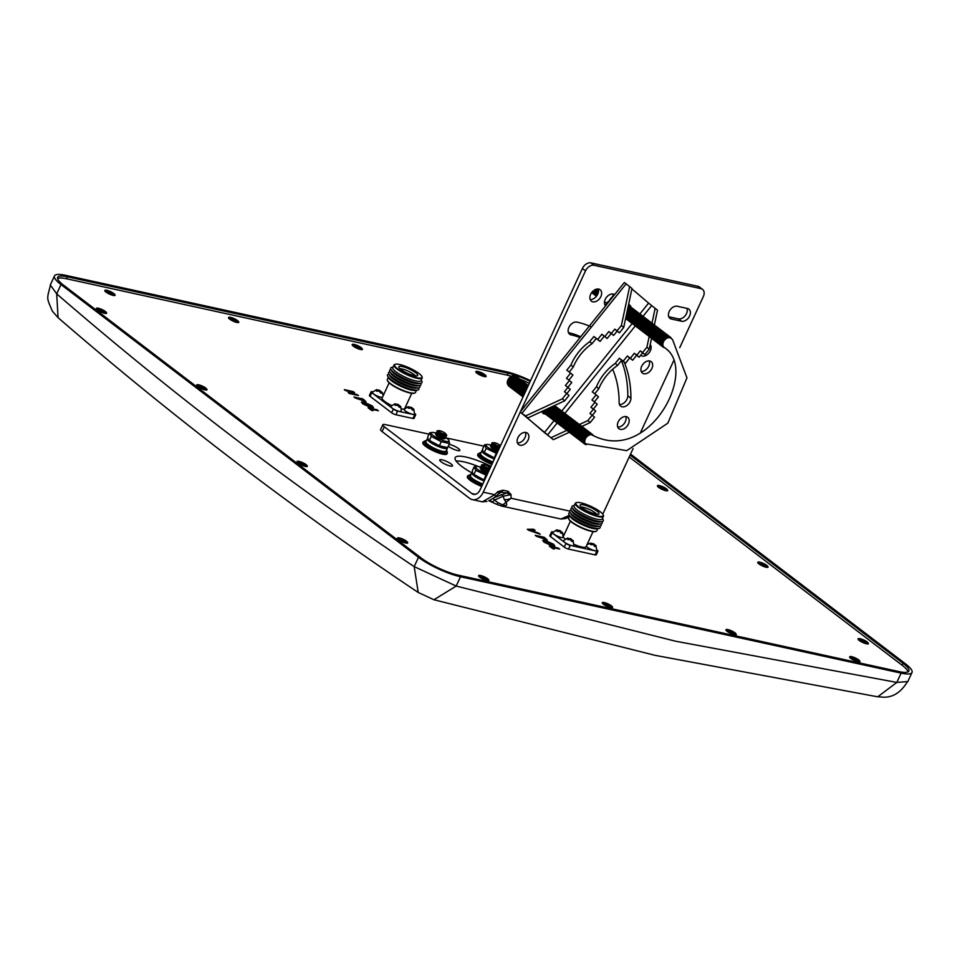 <?xml version="1.0" encoding="UTF-8"?>
<svg xmlns="http://www.w3.org/2000/svg" width="960" height="960" viewBox="0 0 960 960"><rect width="100%" height="100%" fill="white"/><g stroke="black" fill="none" stroke-linecap="round" stroke-linejoin="round"><path stroke-width="1.44" d="M460.5 576.756L456.204 586.056L433.956 599.748L418.212 592.464L414.192 566.628C291.024 484.392 171.852 393.468 56.7 293.868L50.484 285.204C46.644 299.94 46.512 297.192 52.368 311.136L58.068 317.664L56.7 293.868L60.996 284.568L418.488 557.328A32.724 7.26 24.8 0 0 460.5 576.756L901.104 673.128L896.808 682.428L675.624 641.22L456.204 586.056L414.192 566.628L418.488 557.328M433.956 599.748L654.996 655.32L877.74 696.816L896.808 682.428L907.512 681.576C894.852 702.648 879.588 695.988 877.812 696.828M418.212 592.464C294.108 509.604 174.084 418.032 58.128 317.724L58.068 317.664M530.532 380.7A32.724 7.26 24.8 0 0 505.98 371.652L65.376 275.28A32.724 7.26 24.8 0 0 54.48 275.916A32.724 7.26 24.8 0 0 60.996 284.568M630.564 454.08L905.484 663.84A32.724 7.26 -155.2 0 1 912 672.504A32.724 7.26 -155.2 0 1 901.104 673.128M630.096 455.076L903.012 663.3A29.232 6.48 -155.2 0 1 908.832 671.04A29.232 6.48 -155.2 0 1 899.1 671.604L458.496 575.232A29.232 6.48 -155.2 0 1 420.972 557.868L63.468 285.108A29.232 6.48 -155.2 0 1 57.648 277.38A29.232 6.48 -155.2 0 1 67.38 276.816L507.996 373.188A29.232 6.48 -155.2 0 1 530.208 381.408M399.996 368.736A9.276 2.052 -155.2 0 1 413.952 374.484A9.276 2.052 -155.2 0 1 415.452 375.876M400.932 369.516A10.368 2.292 -155.2 0 1 398.82 367.032A10.368 2.292 -155.2 0 1 405.06 367.356A10.368 2.292 -155.2 0 1 415.62 372.72A10.368 2.292 -155.2 0 1 417.516 375.672A10.368 2.292 -155.2 0 1 410.46 374.52A10.368 2.292 -155.2 0 1 400.932 369.516M418.956 373.452A15.072 3.348 -155.2 0 1 421.92 376.584A15.072 3.348 -155.2 0 1 413.688 376.836A15.072 3.348 -155.2 0 1 397.596 368.784A15.072 3.348 -155.2 0 1 395.268 364.272A15.072 3.348 -155.2 0 1 405.876 366.468A15.072 3.348 -155.2 0 1 418.956 373.452M421.92 376.584L422.136 377.136A15.516 3.444 -155.2 0 1 422.172 378.012A15.516 3.444 -155.2 0 1 412.14 376.872A15.516 3.444 -155.2 0 1 397.104 369.096A15.516 3.444 -155.2 0 1 394.02 365.004A15.516 3.444 -155.2 0 1 394.716 364.464L395.268 364.272M422.172 378.012L420.96 380.652A15.516 3.444 -155.2 0 1 410.916 379.524A15.516 3.444 -155.2 0 1 395.88 371.748A15.516 3.444 -155.2 0 1 392.796 367.644L394.02 365.004M421.176 380.172L421.74 381.132A17.232 3.816 -155.2 0 1 420.876 383.22A17.232 3.816 -155.2 0 1 394.128 372.624A17.232 3.816 -155.2 0 1 390.9 369.372A17.232 3.816 -155.2 0 1 391.92 367.356L393.012 367.164M420.876 383.22L418.956 383.616A15.6 3.456 -155.2 0 1 394.764 374.028A15.6 3.456 -155.2 0 1 391.836 371.076L390.9 369.372M420.6 383.28L420.732 383.52A17.232 3.816 -155.2 0 1 419.808 385.512A17.232 3.816 -155.2 0 1 393.072 374.916A17.232 3.816 -155.2 0 1 389.832 371.664A17.232 3.816 -155.2 0 1 390.756 369.672L391.032 369.612M419.808 385.512L417.9 385.908A15.6 3.456 -155.2 0 1 393.696 376.32A15.6 3.456 -155.2 0 1 390.768 373.368L389.832 371.664M419.544 385.572L419.676 385.812A17.232 3.816 -155.2 0 1 418.752 387.804A17.232 3.816 -155.2 0 1 392.016 377.208A17.232 3.816 -155.2 0 1 388.776 373.956A17.232 3.816 -155.2 0 1 389.7 371.964L389.976 371.904M418.752 387.804L416.844 388.2A15.6 3.456 -155.2 0 1 392.64 378.612A15.6 3.456 -155.2 0 1 389.712 375.66L388.776 373.956M418.476 387.864L418.608 388.104A17.232 3.816 -155.2 0 1 417.588 390.12A17.232 3.816 -155.2 0 1 390.948 379.5A17.232 3.816 -155.2 0 1 387.768 376.332A17.232 3.816 -155.2 0 1 388.644 374.256L388.908 374.196M417.588 390.12L415.62 390.468A15.516 3.444 -155.2 0 1 391.644 380.916A15.516 3.444 -155.2 0 1 388.776 378.072L387.768 376.332M416.496 390.312L415.5 392.472A15.516 3.444 -155.2 0 1 414.792 393.012A15.516 3.444 -155.2 0 1 403.884 390.756A15.516 3.444 -155.2 0 1 390.42 383.568A15.516 3.444 -155.2 0 1 387.372 380.34A15.516 3.444 -155.2 0 1 387.336 379.464L388.332 377.304M414.492 393.096A15.072 3.348 -155.2 0 1 414.24 393.204A15.072 3.348 -155.2 0 1 403.632 391.008A15.072 3.348 -155.2 0 1 390.552 384.024A15.072 3.348 -155.2 0 1 387.588 380.892A15.072 3.348 -155.2 0 1 387.504 380.628M389.124 382.836L382.104 398.028A12.468 2.76 24.8 0 0 384.588 401.316A12.468 2.76 24.8 0 0 391.5 405.408M401.7 408.924A12.468 2.76 24.8 0 0 404.412 408.816M581.292 507.06A9.276 2.052 -155.2 0 1 595.236 512.808A9.276 2.052 -155.2 0 1 596.736 514.2M582.216 507.828A10.368 2.292 -155.2 0 1 580.104 505.356A10.368 2.292 -155.2 0 1 586.344 505.668A10.368 2.292 -155.2 0 1 596.904 511.044A10.368 2.292 -155.2 0 1 598.8 513.996A10.368 2.292 -155.2 0 1 591.744 512.832A10.368 2.292 -155.2 0 1 582.216 507.828M600.24 511.776A15.072 3.348 -155.2 0 1 603.204 514.908A15.072 3.348 -155.2 0 1 594.972 515.16A15.072 3.348 -155.2 0 1 578.88 507.096A15.072 3.348 -155.2 0 1 576.552 502.596A15.072 3.348 -155.2 0 1 587.172 504.792A15.072 3.348 -155.2 0 1 600.24 511.776M603.204 514.908L603.42 515.448A15.516 3.444 -155.2 0 1 603.468 516.336A15.516 3.444 -155.2 0 1 593.424 515.196A15.516 3.444 -155.2 0 1 578.388 507.42A15.516 3.444 -155.2 0 1 575.304 503.316A15.516 3.444 -155.2 0 1 576 502.776L576.552 502.596M603.468 516.336L602.244 518.976A15.516 3.444 -155.2 0 1 592.212 517.836A15.516 3.444 -155.2 0 1 577.164 510.06A15.516 3.444 -155.2 0 1 574.08 505.968L575.304 503.316M602.472 518.496L603.024 519.456A17.232 3.816 -155.2 0 1 602.16 521.532A17.232 3.816 -155.2 0 1 575.424 510.948A17.232 3.816 -155.2 0 1 572.184 507.684A17.232 3.816 -155.2 0 1 573.204 505.68L574.308 505.476M602.16 521.532L600.252 521.928A15.6 3.456 -155.2 0 1 576.048 512.34A15.6 3.456 -155.2 0 1 573.12 509.4L572.184 507.684M601.884 521.592L602.016 521.844A17.232 3.816 -155.2 0 1 601.104 523.836A17.232 3.816 -155.2 0 1 574.356 513.24A17.232 3.816 -155.2 0 1 571.128 509.976A17.232 3.816 -155.2 0 1 572.052 507.984L572.316 507.936M601.104 523.836L599.184 524.22A15.6 3.456 -155.2 0 1 574.992 514.644A15.6 3.456 -155.2 0 1 572.064 511.692L571.128 509.976M600.828 523.884L600.96 524.136A17.232 3.816 -155.2 0 1 600.036 526.128A17.232 3.816 -155.2 0 1 573.3 515.532A17.232 3.816 -155.2 0 1 570.06 512.28A17.232 3.816 -155.2 0 1 570.984 510.276L571.26 510.228M600.036 526.128L598.128 526.524A15.6 3.456 -155.2 0 1 573.924 516.936A15.6 3.456 -155.2 0 1 571.008 513.984L570.06 512.28M599.772 526.176L599.904 526.428A17.232 3.816 -155.2 0 1 598.884 528.432A17.232 3.816 -155.2 0 1 572.244 517.824A17.232 3.816 -155.2 0 1 569.052 514.656A17.232 3.816 -155.2 0 1 569.928 512.58L570.204 512.52M598.884 528.432L596.904 528.792A15.516 3.444 -155.2 0 1 572.928 519.24A15.516 3.444 -155.2 0 1 570.06 516.384L569.052 514.656M597.78 528.636L596.784 530.796A15.516 3.444 -155.2 0 1 596.088 531.336A15.516 3.444 -155.2 0 1 585.168 529.068A15.516 3.444 -155.2 0 1 571.704 521.88A15.516 3.444 -155.2 0 1 568.656 518.664A15.516 3.444 -155.2 0 1 568.62 517.788L569.616 515.616M595.776 531.42A15.072 3.348 -155.2 0 1 595.524 531.528A15.072 3.348 -155.2 0 1 584.916 529.32A15.072 3.348 -155.2 0 1 571.836 522.336A15.072 3.348 -155.2 0 1 568.872 519.204A15.072 3.348 -155.2 0 1 568.8 518.952M574.272 544.404A12.468 2.76 24.8 0 0 586.032 546.804L593.052 531.612M487.236 474.396A9.828 2.184 -155.2 0 1 477.672 469.452A9.828 2.184 -155.2 0 1 476.472 466.44A9.828 2.184 -155.2 0 1 481.212 467.28M486.72 475.512L475.824 470.328L474.144 466.8L476.472 466.44M488.016 472.716L487.86 472.728A3.96 0.876 -155.2 0 1 481.872 470.268A3.96 0.876 -155.2 0 1 481.212 469.656L480.336 468.48A5.352 1.188 -155.2 0 1 480.708 467.664L481.464 467.616M480.888 469.236A4.128 0.912 24.8 0 0 481.704 470.34A4.128 0.912 24.8 0 0 487.932 472.896M488.112 472.5A5.352 1.188 -155.2 0 1 481.224 469.32A5.352 1.188 -155.2 0 1 480.336 468.48M488.7 471.252L488.544 471.252A3.96 0.876 -155.2 0 1 482.544 468.804A3.96 0.876 -155.2 0 1 481.884 468.18L481.02 467.016A5.352 1.188 -155.2 0 1 481.392 466.2L482.148 466.152M488.796 471.036A5.352 1.188 -155.2 0 1 481.908 467.856A5.352 1.188 -155.2 0 1 481.02 467.016M489.372 469.776L489.228 469.788A3.96 0.876 -155.2 0 1 483.228 467.328A3.96 0.876 -155.2 0 1 482.568 466.704L481.692 465.54A5.352 1.188 -155.2 0 1 482.076 464.724L483.528 464.628A3.96 0.876 -155.2 0 1 489.528 467.088A3.96 0.876 -155.2 0 1 490.188 467.712A3.96 0.876 -155.2 0 1 490.272 467.844L490.188 467.712M489.48 469.56A5.352 1.188 -155.2 0 1 482.58 466.38A5.352 1.188 -155.2 0 1 481.692 465.54M490.056 468.288A3.96 0.876 -155.2 0 1 483.912 465.864A3.96 0.876 -155.2 0 1 483.528 464.628M484.296 480.768A9.828 2.184 -155.2 0 1 474.72 475.824A9.828 2.184 -155.2 0 1 472.944 474.084A9.828 2.184 -155.2 0 1 472.848 473.916M474.144 466.8L472.272 470.844L472.764 473.784L484.548 480.228M498.156 450.768A3.96 0.876 -155.2 0 1 497.304 450.66A3.96 0.876 -155.2 0 1 491.556 447.684L490.68 446.52A5.352 1.188 -155.2 0 1 491.064 445.704L491.82 445.656M491.244 447.264A4.128 0.912 24.8 0 0 493.164 449.1A4.128 0.912 24.8 0 0 497.352 450.816A4.128 0.912 24.8 0 0 498.084 450.924M498.288 450.492A5.352 1.188 -155.2 0 1 490.68 446.52M498.84 449.292A3.96 0.876 -155.2 0 1 497.988 449.184A3.96 0.876 -155.2 0 1 492.24 446.22L491.364 445.044A5.352 1.188 -155.2 0 1 491.736 444.228L492.504 444.18M498.96 449.028A5.352 1.188 -155.2 0 1 491.364 445.044M499.524 447.816A3.96 0.876 -155.2 0 1 498.66 447.72A3.96 0.876 -155.2 0 1 492.912 444.744L492.048 443.58A5.352 1.188 -155.2 0 1 492.42 442.764L493.872 442.668A3.96 0.876 -155.2 0 1 494.784 442.764A3.96 0.876 -155.2 0 1 500.496 445.704M499.644 447.552A5.352 1.188 -155.2 0 1 492.048 443.58M500.196 446.352A3.96 0.876 -155.2 0 1 499.344 446.244A3.96 0.876 -155.2 0 1 494.76 444.252A3.96 0.876 -155.2 0 1 493.872 442.668M497.424 452.364A9.828 2.184 -155.2 0 1 488.172 447.6A9.828 2.184 -155.2 0 1 486.828 444.468A9.828 2.184 -155.2 0 1 489.336 444.696A9.828 2.184 -155.2 0 1 491.568 445.32M496.86 453.588L486.168 448.368L484.5 444.828L486.828 444.468M494.472 458.748A9.828 2.184 -155.2 0 1 483.288 452.112A9.828 2.184 -155.2 0 1 483.204 451.956M484.5 444.828L482.628 448.884L483.108 451.824L494.748 458.148M445.14 437.22A9.828 2.184 -155.2 0 1 447.084 438.528A9.828 2.184 -155.2 0 1 448.86 440.28A9.828 2.184 -155.2 0 1 444.036 440.868A9.828 2.184 -155.2 0 1 433.152 435.492A9.828 2.184 -155.2 0 1 431.964 432.468A9.828 2.184 -155.2 0 1 436.692 433.32M448.86 440.28L449.532 443.508L441.252 441.708L431.304 436.368L429.624 432.828L431.964 432.468M444.72 437.244L445.176 437.856A5.352 1.188 -155.2 0 1 444.804 438.672L443.352 438.756A3.96 0.876 -155.2 0 1 437.352 436.308A3.96 0.876 -155.2 0 1 436.692 435.684L435.816 434.52A5.352 1.188 -155.2 0 1 436.188 433.704L436.956 433.656M436.38 435.264A4.128 0.912 24.8 0 0 437.196 436.368A4.128 0.912 24.8 0 0 441.216 438.444A4.128 0.912 24.8 0 0 443.868 438.732M444.804 438.672A5.352 1.188 -155.2 0 1 436.704 435.36A5.352 1.188 -155.2 0 1 435.816 434.52M445.404 435.78L445.86 436.38A5.352 1.188 -155.2 0 1 445.476 437.196L444.024 437.292A3.96 0.876 -155.2 0 1 438.024 434.832A3.96 0.876 -155.2 0 1 437.364 434.22L436.5 433.044A5.352 1.188 -155.2 0 1 436.872 432.228L437.628 432.18M445.476 437.196A5.352 1.188 -155.2 0 1 437.388 433.884A5.352 1.188 -155.2 0 1 436.5 433.044M445.668 433.74L446.544 434.916A5.352 1.188 -155.2 0 1 446.16 435.732L444.708 435.816A3.96 0.876 -155.2 0 1 438.708 433.368A3.96 0.876 -155.2 0 1 438.048 432.744L437.172 431.58A5.352 1.188 -155.2 0 1 437.556 430.764L439.008 430.668A3.96 0.876 -155.2 0 1 445.008 433.116A3.96 0.876 -155.2 0 1 445.668 433.74A3.96 0.876 -155.2 0 1 443.88 434.088A3.96 0.876 -155.2 0 1 439.392 431.892A3.96 0.876 -155.2 0 1 439.008 430.668M446.16 435.732A5.352 1.188 -155.2 0 1 438.072 432.408A5.352 1.188 -155.2 0 1 437.172 431.58M429.624 432.828L427.752 436.884L428.244 439.824L439.38 445.752L447.66 447.564L445.332 447.924A9.828 2.184 -155.2 0 1 430.212 441.864A9.828 2.184 -155.2 0 1 428.424 440.112A9.828 2.184 -155.2 0 1 428.328 439.944M427.824 438.372A11.124 2.46 24.8 0 0 427.284 438.768A11.124 2.46 24.8 0 0 429.492 441.708A11.124 2.46 24.8 0 0 440.28 447.276A11.124 2.46 24.8 0 0 447.468 448.092A11.124 2.46 24.8 0 0 447.492 447.6M427.284 438.768L425.916 441.708A11.124 2.46 24.8 0 0 428.136 444.648A11.124 2.46 24.8 0 0 438.912 450.228A11.124 2.46 24.8 0 0 446.112 451.044L447.468 448.092M425.472 446.232A13.308 2.952 24.8 0 0 438.372 452.904A13.308 2.952 24.8 0 0 446.988 453.876L447.432 452.892A13.308 2.952 -155.2 0 1 438.828 451.92A13.308 2.952 -155.2 0 1 425.928 445.248A13.308 2.952 -155.2 0 1 423.276 441.732L422.82 442.716A13.308 2.952 24.8 0 0 425.472 446.232M472.344 472.332A11.124 2.46 24.8 0 0 471.804 472.728A11.124 2.46 24.8 0 0 474.012 475.68A11.124 2.46 24.8 0 0 484.176 481.02M471.804 472.728L470.436 475.68A11.124 2.46 24.8 0 0 472.656 478.62A11.124 2.46 24.8 0 0 482.82 483.972M482.136 485.436A13.308 2.952 -155.2 0 1 470.448 479.22A13.308 2.952 -155.2 0 1 467.796 475.692L467.34 476.676A13.308 2.952 24.8 0 0 469.992 480.192A13.308 2.952 24.8 0 0 481.68 486.42M482.688 450.276A11.124 2.46 24.8 0 0 481.944 450.72A11.124 2.46 24.8 0 0 484.152 453.66A11.124 2.46 24.8 0 0 494.34 459.024M481.944 450.72L480.588 453.66A11.124 2.46 24.8 0 0 482.796 456.612A11.124 2.46 24.8 0 0 492.984 461.964M492.312 463.404A13.308 2.952 -155.2 0 1 480.792 457.248A13.308 2.952 -155.2 0 1 478.14 453.732L477.696 454.716A13.308 2.952 24.8 0 0 480.336 458.232A13.308 2.952 24.8 0 0 491.868 464.388M229.38 317.328A5.676 1.26 24.8 0 0 228.588 317.448A5.676 1.26 24.8 0 0 229.608 319.08A5.676 1.26 24.8 0 0 235.44 322.044A5.676 1.26 24.8 0 0 238.812 322.176A5.676 1.26 24.8 0 0 238.392 321.492M105.696 290.28A5.676 1.26 24.8 0 0 104.904 290.4A5.676 1.26 24.8 0 0 105.924 292.032A5.676 1.26 24.8 0 0 111.756 294.996A5.676 1.26 24.8 0 0 115.128 295.128A5.676 1.26 24.8 0 0 114.72 294.444M97.236 308.22A5.676 1.26 24.8 0 0 96.456 308.352A5.676 1.26 24.8 0 0 97.464 309.984A5.676 1.26 24.8 0 0 103.296 312.936A5.676 1.26 24.8 0 0 106.68 313.068A5.676 1.26 24.8 0 0 106.26 312.396M197.592 384.792A5.676 1.26 24.8 0 0 196.8 384.912A5.676 1.26 24.8 0 0 197.82 386.544A5.676 1.26 24.8 0 0 203.652 389.508A5.676 1.26 24.8 0 0 207.024 389.64A5.676 1.26 24.8 0 0 206.604 388.956M297.936 461.352A5.676 1.26 24.8 0 0 297.144 461.484A5.676 1.26 24.8 0 0 298.164 463.116A5.676 1.26 24.8 0 0 303.996 466.068A5.676 1.26 24.8 0 0 307.368 466.2A5.676 1.26 24.8 0 0 306.96 465.516M398.28 537.912A5.676 1.26 24.8 0 0 397.5 538.044A5.676 1.26 24.8 0 0 398.52 539.676A5.676 1.26 24.8 0 0 404.34 542.628A5.676 1.26 24.8 0 0 407.724 542.772A5.676 1.26 24.8 0 0 407.304 542.088M479.496 575.484A5.676 1.26 24.8 0 0 478.704 575.604A5.676 1.26 24.8 0 0 479.724 577.236A5.676 1.26 24.8 0 0 485.556 580.2A5.676 1.26 24.8 0 0 488.928 580.332A5.676 1.26 24.8 0 0 488.52 579.648M603.18 602.532A5.676 1.26 24.8 0 0 602.388 602.652A5.676 1.26 24.8 0 0 603.408 604.284A5.676 1.26 24.8 0 0 609.24 607.248A5.676 1.26 24.8 0 0 612.612 607.38A5.676 1.26 24.8 0 0 612.192 606.696M726.852 629.58A5.676 1.26 24.8 0 0 726.072 629.712A5.676 1.26 24.8 0 0 727.08 631.344A5.676 1.26 24.8 0 0 732.912 634.296A5.676 1.26 24.8 0 0 736.296 634.428A5.676 1.26 24.8 0 0 735.876 633.744M850.536 656.628A5.676 1.26 24.8 0 0 849.744 656.76A5.676 1.26 24.8 0 0 850.764 658.392A5.676 1.26 24.8 0 0 856.596 661.344A5.676 1.26 24.8 0 0 859.968 661.488A5.676 1.26 24.8 0 0 859.56 660.804M858.996 638.688A5.676 1.26 24.8 0 0 858.204 638.808A5.676 1.26 24.8 0 0 859.224 640.44A5.676 1.26 24.8 0 0 865.056 643.404A5.676 1.26 24.8 0 0 868.428 643.536A5.676 1.26 24.8 0 0 868.02 642.852M758.64 562.116A5.676 1.26 24.8 0 0 757.86 562.248A5.676 1.26 24.8 0 0 758.868 563.88A5.676 1.26 24.8 0 0 764.7 566.832A5.676 1.26 24.8 0 0 768.084 566.964A5.676 1.26 24.8 0 0 767.664 566.292M658.296 485.556A5.676 1.26 24.8 0 0 657.504 485.676A5.676 1.26 24.8 0 0 658.524 487.308A5.676 1.26 24.8 0 0 664.356 490.272A5.676 1.26 24.8 0 0 667.728 490.404A5.676 1.26 24.8 0 0 667.32 489.72M476.736 371.424A5.676 1.26 24.8 0 0 475.944 371.556A5.676 1.26 24.8 0 0 476.964 373.188A5.676 1.26 24.8 0 0 482.796 376.152A5.676 1.26 24.8 0 0 486.168 376.284A5.676 1.26 24.8 0 0 485.76 375.6M353.052 344.376A5.676 1.26 24.8 0 0 352.272 344.508A5.676 1.26 24.8 0 0 353.28 346.14A5.676 1.26 24.8 0 0 359.112 349.092A5.676 1.26 24.8 0 0 362.496 349.224A5.676 1.26 24.8 0 0 362.076 348.552M408.78 408.336L407.7 407.496L409.776 407.112L408.06 406.716L404.112 409.368A5.76 1.272 24.8 0 0 405.264 410.892A5.76 1.272 24.8 0 0 410.844 413.784A5.76 1.272 24.8 0 0 414.576 414.204L413.784 409.116L412.62 408.432L413.676 410.268L412.332 409.968L411.048 408.084L408.78 408.336M391.98 407.988A5.76 1.272 24.8 0 0 397.56 410.868A5.76 1.272 24.8 0 0 401.292 411.3L400.752 406.572L399.336 405.528L400.38 407.352L399.036 407.064L397.764 405.18L395.496 405.42L394.416 404.592L396.492 404.208L394.776 403.812L390.828 406.464A5.76 1.272 24.8 0 0 391.98 407.988M380.124 392.136L380.784 391.368L381.828 393.204L380.484 392.904L379.212 391.02L376.944 391.272L375.852 390.432L377.94 390.06L376.668 389.616L372.276 392.304A5.76 1.272 24.8 0 0 373.428 393.828A5.76 1.272 24.8 0 0 382.416 397.356M380.784 391.368L382.416 392.676L383.124 395.832M553.812 534.072A5.76 1.272 24.8 0 0 559.392 536.952A5.76 1.272 24.8 0 0 563.124 537.372L562.584 532.656L561.168 531.612L562.212 533.436L560.868 533.148L559.596 531.264L557.328 531.504L556.236 530.676L558.324 530.292L556.608 529.896L552.66 532.548A5.76 1.272 24.8 0 0 553.812 534.072M568.116 539.736L567.024 538.896L569.1 538.512L567.384 538.116L563.436 540.768A5.76 1.272 24.8 0 0 564.588 542.292A5.76 1.272 24.8 0 0 570.168 545.184A5.76 1.272 24.8 0 0 573.9 545.604L573.108 540.516L571.944 539.832L573 541.668L571.656 541.368L570.372 539.484L568.116 539.736M586.344 546.144A5.76 1.272 24.8 0 0 587.448 547.296A5.76 1.272 24.8 0 0 593.04 550.176A5.76 1.272 24.8 0 0 596.772 550.608L595.98 545.52L594.804 544.836L595.86 546.66L594.516 546.372L593.244 544.488L590.976 544.728L589.884 543.9L591.972 543.516L590.7 543.072L587.016 544.668M544.056 542.172L542.712 540.432L544.968 540.3L553.5 544.236L554.784 545.952L552.516 546.072L544.056 542.172M528.6 530.256L527.34 529.296L533.688 529.248L535.092 530.316L530.58 530.34L540.24 534.24L528.6 530.256M362.772 403.86L361.428 402.108L363.684 401.976L372.216 405.912L373.5 407.64L371.244 407.76L362.772 403.86M345.612 390.636L344.304 389.64L353.304 391.608L354.612 392.604L351.156 391.848L353.676 393.78L358.452 395.532L349.452 393.564L348.144 392.568L352.068 393.42L349.536 391.5L345.612 390.636M552.948 532.02L552.612 531.948A3.324 0.732 24.8 0 0 551.508 532.008L549.804 535.692A3.324 0.732 24.8 0 0 550.464 536.568L564.264 547.092A3.324 0.732 24.8 0 0 568.536 549.072L595.116 554.88A3.324 0.732 24.8 0 0 596.22 554.82L597.924 551.136A3.324 0.732 24.8 0 0 597.264 550.26L596.988 550.044M511.38 376.212A29.064 6.444 24.8 0 0 507.216 375.144L66.612 278.772A29.064 6.444 24.8 0 0 57.588 278.616M907.92 671.892A29.064 6.444 24.8 0 0 902.016 665.16L629.208 457.008M529.32 383.328A29.064 6.444 24.8 0 0 520.044 379.224A6.156 4.248 127.3 0 0 512.916 381.216A6.156 4.248 127.3 0 0 512.292 388.764A6.156 4.248 127.3 0 0 512.88 389.16M372.564 391.776L372.228 391.704A3.324 0.732 24.8 0 0 371.124 391.776L369.42 395.448A3.324 0.732 24.8 0 0 370.08 396.324L391.656 412.788A3.324 0.732 24.8 0 0 395.928 414.756L412.92 418.476A3.324 0.732 24.8 0 0 414.036 418.416L415.728 414.732A3.324 0.732 24.8 0 0 415.068 413.856L414.792 413.64M355.26 397.992L353.94 396.996L362.94 398.964L365.964 401.664L355.26 397.992M371.448 410.352L368.076 407.784L378.384 410.748L371.004 409.128L373.068 410.7L371.448 410.352M536.532 536.304L535.224 535.308L544.224 537.276L547.236 539.976L536.532 536.304M552.732 548.664L549.36 546.096L559.668 549.06L552.288 547.452L554.34 549.024L552.732 548.664M593.244 544.488L592.968 543.564L594.132 544.104L591.6 543.408M593.532 543.864L595.14 545.052M570.384 539.496L570.108 538.56L571.272 539.1L568.728 538.416M570.672 538.86L572.28 540.048M559.596 531.264L559.32 530.34L560.484 530.88L557.952 530.184M559.896 530.64L561.492 531.828M379.212 391.032L378.936 390.108L380.1 390.648L377.568 389.952M379.512 390.396L381.108 391.584M397.764 405.18L397.488 404.256L398.652 404.796L396.12 404.1M398.064 404.556L399.66 405.744M411.06 408.096L410.772 407.16L411.936 407.7L409.404 407.016M411.348 407.46L412.944 408.648M371.124 391.776A3.324 0.732 24.8 0 0 371.784 392.652L393.348 409.104A3.324 0.732 24.8 0 0 397.62 411.084L414.624 414.804A3.324 0.732 24.8 0 0 415.728 414.732M406.284 407.148L405.6 406.632M383.856 394.248L383.028 394.068M563.352 536.784A12.468 2.76 24.8 0 0 564.984 538.92M551.508 532.008A3.324 0.732 24.8 0 0 552.168 532.884L565.956 543.408A3.324 0.732 24.8 0 0 570.228 545.388L596.808 551.196A3.324 0.732 24.8 0 0 597.924 551.136M588.48 543.552L587.784 543.024M564.252 534.492L563.412 534.3M204.144 388.788L205.176 388.776L203.34 387.696L204.444 387.684L202.704 386.652L198.732 385.584L204.144 388.788M304.488 465.36L305.532 465.348L303.696 464.256L304.788 464.244L299.076 462.144L304.488 465.36M404.844 541.92L405.876 541.908L404.04 540.816L405.144 540.804L399.432 538.704L404.844 541.92M486.048 579.48L487.092 579.468L485.256 578.376L486.348 578.364L480.636 576.276L486.048 579.48M609.732 606.54L610.764 606.528L608.928 605.436L610.032 605.424L604.32 603.324L609.732 606.54M733.404 633.588L734.448 633.576L731.976 631.44L728.004 630.372L733.404 633.588M857.088 660.636L858.132 660.624L856.296 659.532L857.388 659.52L851.676 657.42L857.088 660.636M865.548 642.684L866.58 642.684L864.744 641.592L865.848 641.58L864.108 640.548L860.136 639.48L865.548 642.684M765.192 566.124L766.236 566.112L763.764 563.976L759.792 562.908L765.192 566.124M664.848 489.564L665.88 489.552L664.044 488.46L665.148 488.448L659.436 486.348L664.848 489.564M484.332 375.42L481.848 373.284L477.876 372.216L480.36 374.352L484.332 375.42M359.604 348.384L360.648 348.372L358.176 346.236L354.204 345.168L359.604 348.384M235.932 321.336L236.964 321.324L235.128 320.232L236.232 320.22L230.52 318.12L235.932 321.336M112.248 294.276L113.292 294.264L110.808 292.14L106.836 291.072L112.248 294.276M103.788 312.228L104.832 312.216L102.36 310.08L98.388 309.012L103.788 312.228M479.616 373.92L479.712 373.308M480.384 374.352L480.756 373.296M481.476 374.352L481.848 373.284M661.176 488.04L661.272 487.44M661.944 488.484L662.316 487.428M663.036 488.484L663.408 487.416M761.52 564.6L761.628 564M762.288 565.044L762.66 563.988M763.38 565.044L763.764 563.976M861.876 641.172L861.972 640.572M862.632 641.604L863.016 640.56M863.736 641.616L864.108 640.548M853.416 659.124L853.512 658.512M854.184 659.556L854.556 658.5M855.276 659.556L855.648 658.488M729.732 632.064L729.84 631.464M730.5 632.508L730.872 631.452M731.592 632.508L731.976 631.44M606.06 605.016L606.156 604.416M606.816 605.46L607.2 604.404M607.908 605.46L608.292 604.392M401.16 540.408L401.268 539.796M401.928 540.84L402.3 539.784M403.02 540.84L403.404 539.772M482.376 577.968L482.472 577.356M483.144 578.4L483.516 577.344M484.236 578.4L484.608 577.344M300.816 463.836L300.912 463.236M301.584 464.28L301.956 463.224M302.676 464.28L303.048 463.212M200.46 387.276L200.568 386.676M201.228 387.708L201.612 386.664M202.32 387.72L202.704 386.652M100.116 310.704L100.224 310.104M100.884 311.148L101.256 310.092M101.976 311.148L102.36 310.08M108.576 292.764L108.672 292.152M109.344 293.196L109.716 292.152M110.436 293.196L110.808 292.14M232.26 319.812L232.356 319.212M233.016 320.256L233.4 319.2M234.108 320.256L234.492 319.188M355.932 346.86L356.04 346.26M356.7 347.304L357.072 346.248M357.792 347.304L358.176 346.236M441.252 441.708L439.38 445.752M449.532 443.508L447.66 447.564M431.304 436.368L429.432 440.412M496.128 453.708L494.256 457.752M486.168 448.368L484.296 452.412M485.772 475.668L483.9 479.724M475.824 470.328L473.952 474.384M409.62 408.108L409.776 407.112M411.96 409.2L412.62 408.432M398.676 406.296L399.336 405.528M396.336 405.204L396.492 404.208M377.784 391.044L377.94 390.06M560.508 532.368L561.168 531.612M558.168 531.288L558.324 530.292M571.284 540.6L571.944 539.832M568.944 539.508L569.1 538.512M594.156 545.604L594.804 544.836M591.816 544.512L591.972 543.516M344.496 389.796L353.304 391.608M353.256 391.704L354.372 392.556M353.676 393.78L351.156 391.848M353.628 393.876L357.144 394.536M357.096 394.632L358.2 395.484M348.336 392.724L352.068 393.42M354.144 397.152L362.94 398.964M362.892 399.06L365.928 401.712M360.792 399.204L363.804 400.596M361.404 402.168L363.684 401.976M363.648 402.084L372.216 405.912M372.18 406.02L373.476 407.688M363.48 403.068L364.332 404.304L369.912 406.86L371.424 406.728M369.948 406.764L371.448 406.68L370.584 405.552L364.98 402.972L363.468 403.14L369.912 406.86M368.28 407.928L377.076 409.752M377.028 409.848L378.144 410.7M372.816 410.652L371.004 409.128M527.46 529.392L533.688 529.248M533.652 529.344L534.924 530.316M538.848 533.184L530.58 530.34M538.8 533.28L539.928 534.132M535.428 535.464L544.224 537.276M544.176 537.372L547.212 540.024M542.076 537.516L545.076 538.908M542.688 540.48L544.968 540.3M544.92 540.396L553.5 544.236M553.452 544.332L554.76 546M544.764 541.38L545.616 542.616L551.184 545.172L552.696 545.04M551.232 545.076L552.732 545.004L551.868 543.864L546.264 541.284L544.752 541.452L551.184 545.172M549.552 546.24L558.36 548.064M558.312 548.16L559.428 549.012M554.1 548.964L552.288 547.452M442.08 459.828A7.032 1.56 24.8 0 0 439.74 459.972A7.032 1.56 24.8 0 0 443.076 463.092A7.032 1.56 24.8 0 0 450.18 466.008A7.032 1.56 24.8 0 0 452.52 465.876A7.032 1.56 24.8 0 0 449.184 462.744A7.032 1.56 24.8 0 0 442.08 459.828M490.98 466.308A32.64 7.236 24.8 0 0 466.02 457.056A32.64 7.236 24.8 0 0 455.148 457.68A32.64 7.236 24.8 0 0 471.756 472.836M456.096 461.04A32.64 7.236 -155.2 0 1 463.788 461.856A32.64 7.236 -155.2 0 1 478.548 466.572M448.272 446.232A7.032 1.56 24.8 0 0 457.464 450.528A7.032 1.56 24.8 0 0 459.804 450.396A7.032 1.56 24.8 0 0 456.48 447.264A7.032 1.56 24.8 0 0 449.376 444.36A7.032 1.56 24.8 0 0 449.16 444.312M649.728 360.984A7.2 4.98 127.3 0 0 642.204 365.268A7.2 4.98 127.3 0 0 642.42 373.092A7.2 4.98 127.3 0 0 643.836 373.74A7.2 4.98 127.3 0 0 651.372 369.456A7.2 4.98 127.3 0 0 651.156 361.644A7.2 4.98 127.3 0 0 649.728 360.984M640.692 355.26A7.2 4.98 127.3 0 0 640.86 355.404A7.2 4.98 127.3 0 0 642.288 356.052A7.2 4.98 127.3 0 0 649.488 352.284A7.2 4.98 127.3 0 0 650.22 344.544M614.58 294.66A7.2 4.98 127.3 0 0 613.284 294.096A7.2 4.98 127.3 0 0 605.952 298.068A7.2 4.98 127.3 0 0 605.568 305.856M598.716 289.068A7.2 4.98 127.3 0 0 591.18 293.352A7.2 4.98 127.3 0 0 591.396 301.176A7.2 4.98 127.3 0 0 592.824 301.824A7.2 4.98 127.3 0 0 600.348 297.54A7.2 4.98 127.3 0 0 600.132 289.716A7.2 4.98 127.3 0 0 598.716 289.068M626.256 416.616A7.2 4.98 127.3 0 0 618.72 420.9A7.2 4.98 127.3 0 0 618.936 428.724A7.2 4.98 127.3 0 0 620.364 429.372A7.2 4.98 127.3 0 0 627.888 425.088A7.2 4.98 127.3 0 0 627.672 417.264A7.2 4.98 127.3 0 0 626.256 416.616M525.96 432.48A7.2 4.98 127.3 0 0 518.424 436.764A7.2 4.98 127.3 0 0 518.64 444.588A7.2 4.98 127.3 0 0 520.068 445.236A7.2 4.98 127.3 0 0 527.604 440.952A7.2 4.98 127.3 0 0 527.388 433.14A7.2 4.98 127.3 0 0 525.96 432.48M472.32 499.632L482.436 501.84L494.724 494.688L483.252 492.18A13.848 9.54 102.3 0 1 472.32 499.632A13.848 9.54 102.3 0 1 469.62 498.36L382.092 431.58A7.644 1.692 -155.2 0 1 380.568 429.564L382.788 424.752A7.644 1.692 24.8 0 0 384.312 426.78L471.84 493.56A8.424 5.796 -77.7 0 0 473.484 494.328A8.424 5.796 -77.7 0 0 480.12 489.792L582.396 268.476A7.644 5.28 -52.7 0 1 590.94 262.884L594.06 265.272A7.644 5.28 127.3 0 0 585.516 270.852L520.488 411.588M492.984 498.552A3.324 2.148 -114.4 0 1 494.604 500.076L497.724 502.524C506.808 507.276 508.992 506.28 504.264 499.548A7.2 4.416 -10.6 0 0 511.032 498.252L501.468 506.004L560.976 519.024L569.424 515.28M591.42 326.988A131.892 91.092 127.3 0 0 576.96 322.116A7.2 4.98 127.3 0 0 569.424 326.4A7.2 4.98 127.3 0 0 569.64 334.224A7.2 4.98 127.3 0 0 571.068 334.872A117.48 81.132 -52.7 0 1 580.056 337.56M612.648 369.288A117.48 81.132 -52.7 0 1 619.14 402.636A7.2 4.98 127.3 0 0 620.664 406.14A7.2 4.98 127.3 0 0 627.144 405.288A7.2 4.98 127.3 0 0 630.924 398.196A131.892 91.092 127.3 0 0 624.252 362.172M671.352 319.008L681.564 321.24A7.2 4.98 127.3 0 0 689.1 316.956A7.2 4.98 127.3 0 0 688.884 309.144A7.2 4.98 127.3 0 0 687.456 308.484L677.244 306.252A7.2 4.98 127.3 0 0 669.72 310.536A7.2 4.98 127.3 0 0 669.936 318.36A7.2 4.98 127.3 0 0 671.352 319.008L668.928 317.16M494.724 497.424L506.568 492.972L497.724 491.736L494.724 494.688A7.2 1.98 -126.8 0 1 494.904 497.292L498.972 493.38L497.724 491.736L502.944 490.2L508.092 491.316L511.068 494.652L503.172 496.188L494.604 500.076L492.612 502.032L489.864 500.556L490.308 499.848M594.06 265.272L701.028 288.66A7.644 5.28 127.3 0 1 702.54 289.356A7.644 5.28 127.3 0 1 703.32 296.616L679.728 347.688M673.668 360.78L640.644 432.252M633.096 448.584L602.784 514.188M520.236 412.128L483.252 492.18M483.876 446.16L446.244 437.928M429.012 434.16L385.332 424.608A7.644 1.692 24.8 0 0 382.788 424.752M525.468 432.408A7.2 4.98 -52.7 0 1 523.848 439.5A7.2 4.98 -52.7 0 1 517.44 442.932M625.764 416.532A7.2 4.98 -52.7 0 1 624.144 423.624A7.2 4.98 -52.7 0 1 617.736 427.068M598.224 288.996A7.2 4.98 -52.7 0 1 596.604 296.076A7.2 4.98 -52.7 0 1 590.196 299.52M686.952 308.376A7.2 4.98 -52.7 0 1 685.152 315.744A7.2 4.98 -52.7 0 1 678.444 318.864L668.736 316.74M621.444 360.588A131.892 91.092 -52.7 0 1 627.804 395.808A7.2 4.98 -52.7 0 1 619.452 404.484M580.692 336.768A117.48 81.132 127.3 0 0 568.452 332.604M612.792 294.024A7.2 4.98 -52.7 0 1 613.08 296.532M606.804 304.32A7.2 4.98 -52.7 0 1 604.764 304.548M642.864 353.04A7.2 4.98 -52.7 0 1 642.264 353.316M649.236 360.912A7.2 4.98 -52.7 0 1 647.616 368.004A7.2 4.98 -52.7 0 1 641.208 371.436M701.028 288.66L697.908 286.284L590.94 262.884M697.908 286.284A7.644 5.28 -52.7 0 1 699.42 286.968L702.54 289.356M568.548 518.208L567.3 517.872A3.324 2.292 -77.7 0 0 568.392 517.74L568.836 517.032M569.016 516.912L565.5 518.544L569.004 516.96M504.264 499.548L503.172 496.188A3.324 2.148 -114.4 0 0 501.12 494.52M502.944 490.2A3.324 2.292 -77.7 0 1 501.432 491.844L498.228 494.22M494.904 497.292L491.34 499.38M497.724 502.524L497.208 504.54L501.468 506.004M497.208 504.54L488.76 500.688A3.324 2.292 -77.7 0 0 489.864 500.556L489.108 500.388M508.092 491.316A3.324 2.292 -77.7 0 1 506.568 492.972L511.068 494.652L511.032 498.252L569.82 511.116M541.8 411.456A7.008 4.836 127.3 0 0 542.928 413.22A7.008 4.836 127.3 0 0 543.072 413.328A7.008 4.836 127.3 0 0 545.484 414.06M631.044 307.224A7.008 4.836 127.3 0 0 629.856 305.196A7.008 4.836 127.3 0 0 629.712 305.088A7.008 4.836 127.3 0 0 628.596 304.524M590.196 422.556L594.528 417.168L592.2 415.176L587.856 420.576L590.196 422.556L581.904 426.408M569.232 372.036L573.3 366.984A39.3 28.404 130.4 0 1 592.044 343.68L596.22 338.508L600.036 341.424L604.212 336.24L607.176 338.508L611.16 333.54L613.656 335.436L617.124 331.116L619.38 332.844L617.052 330.864L614.796 329.136L611.316 333.444L608.832 331.548L604.836 336.516L601.872 334.26L597.708 339.432L593.88 336.516L589.716 341.7A39.3 28.404 -49.6 0 0 570.96 365.004L566.796 370.176L570.624 373.092L566.448 378.276L569.412 380.532L565.416 385.5L567.912 387.396L564.432 391.704L566.7 393.432L562.356 398.832L525.48 415.968L520.152 412.008L553.308 439.692L569.304 432.264M619.38 332.844L623.724 327.456L621.396 325.464L617.052 330.864M524.232 415.224L544.428 432.576L554.052 420.612M639.876 313.956L648.612 303.108L631.908 288.876M542.028 412.044A7.008 4.836 127.3 0 0 542.94 412.116M520.152 412.008L624.336 282.54L626.16 283.824L521.976 413.292M623.724 327.456L631.992 288.48L626.16 283.824M648.612 303.108L651.66 305.568L643.008 316.32M654.36 325.02L657.504 310.224L651.66 305.568M629.664 286.5L621.396 325.464M566.808 430.356L550.98 437.712L553.308 439.692M550.98 437.712L544.428 432.576M524.172 415.308L527.808 417.96L525.48 415.968M594.732 393.78L598.8 388.728A39.3 28.404 130.4 0 1 617.556 365.424L621.72 360.24L625.548 363.168L629.712 357.984L632.676 360.24L636.672 355.284L639.156 357.18L642.624 352.86L644.892 354.588L649.236 349.188L651.54 338.292M594.396 401.88L598.452 396.828L596.124 394.836L591.96 400.02L594.924 402.276L590.928 407.244L593.412 409.14L589.944 413.448L592.2 415.176M593.364 409.092L597.252 404.268L594.924 402.276M592.368 415.32L595.74 411.12L593.412 409.14M587.856 420.576L579.396 424.5A6.156 4.248 127.3 0 0 572.328 426.552A6.156 4.248 127.3 0 0 571.716 434.1A6.156 4.248 127.3 0 0 572.292 434.484M649.176 336.48L646.896 347.208L642.552 352.596L640.296 350.88L636.828 355.188L634.332 353.292L630.348 358.26L627.384 355.992L623.208 361.176L619.392 358.26L615.228 363.432A39.3 28.404 -49.6 0 0 596.472 386.736L592.296 391.92L596.124 394.836M655.164 308.244L651.996 323.184M642.552 352.596L644.892 354.588M646.896 347.208L649.236 349.188M568.884 380.136L572.952 375.084L570.624 373.092M567.852 387.36L571.752 382.524L569.412 380.532M566.868 393.576L570.24 389.376L567.912 387.396M527.808 417.96L564.684 400.812L569.028 395.424L566.7 393.432M564.684 400.812L562.356 398.832M573.3 366.984L570.96 365.004M592.044 343.68L589.716 341.7M596.22 338.508L593.88 336.516M600.036 341.424L597.708 339.432M604.212 336.24L601.872 334.26M607.176 338.508L604.836 336.516M611.16 333.54L608.832 331.548M613.656 335.436L611.316 333.444M617.124 331.116L614.796 329.136M636.828 355.188L639.156 357.18M640.296 350.88L642.624 352.86M634.332 353.292L636.672 355.284M630.348 358.26L632.676 360.24M627.384 355.992L629.712 357.984M623.208 361.176L625.548 363.168M619.392 358.26L621.72 360.24M615.228 363.432L617.556 365.424M596.472 386.736L598.8 388.728M595.224 289.596A6.156 4.248 127.3 0 0 595.596 295.608A6.156 4.248 127.3 0 0 596.184 295.992M593.772 290.472A6.156 4.248 127.3 0 0 594.744 294.948A6.156 4.248 127.3 0 0 595.32 295.344M592.704 291.408A6.156 4.248 127.3 0 0 593.88 294.288A6.156 4.248 127.3 0 0 594.468 294.684M592.044 292.128A6.156 4.248 127.3 0 0 593.016 293.64A6.156 4.248 127.3 0 0 593.604 294.024M591.732 292.536A6.156 4.248 127.3 0 0 592.152 292.98A6.156 4.248 127.3 0 0 592.74 293.364M527.928 386.34A6.156 4.248 127.3 0 0 522.276 390.588A6.156 4.248 127.3 0 0 522.624 396.648A6.156 4.248 127.3 0 0 523.032 396.936M528.192 385.776A6.156 4.248 127.3 0 0 521.784 389.292A6.156 4.248 127.3 0 0 521.772 395.988A6.156 4.248 127.3 0 0 522.348 396.384M528.3 385.524A6.156 4.248 127.3 0 0 521.352 388.008A6.156 4.248 127.3 0 0 520.908 395.34A6.156 4.248 127.3 0 0 521.496 395.724M528.036 385.368A6.156 4.248 127.3 0 0 527.76 385.104A6.156 4.248 127.3 0 0 520.668 387.132A6.156 4.248 127.3 0 0 520.044 394.68A6.156 4.248 127.3 0 0 520.632 395.064M527.172 384.708A6.156 4.248 127.3 0 0 526.896 384.444A6.156 4.248 127.3 0 0 519.804 386.472A6.156 4.248 127.3 0 0 519.18 394.02A6.156 4.248 127.3 0 0 519.768 394.416M526.308 384.048A6.156 4.248 127.3 0 0 526.032 383.784A6.156 4.248 127.3 0 0 518.94 385.812A6.156 4.248 127.3 0 0 518.328 393.36A6.156 4.248 127.3 0 0 518.904 393.756M525.444 383.4A6.156 4.248 127.3 0 0 525.168 383.124A6.156 4.248 127.3 0 0 518.076 385.164A6.156 4.248 127.3 0 0 517.464 392.712A6.156 4.248 127.3 0 0 518.052 393.096M524.592 382.74A6.156 4.248 127.3 0 0 524.316 382.476A6.156 4.248 127.3 0 0 517.224 384.504A6.156 4.248 127.3 0 0 516.6 392.052A6.156 4.248 127.3 0 0 517.188 392.436M523.728 382.08A6.156 4.248 127.3 0 0 523.452 381.816A6.156 4.248 127.3 0 0 516.36 383.844A6.156 4.248 127.3 0 0 515.736 391.392A6.156 4.248 127.3 0 0 516.324 391.788M522.864 381.42A6.156 4.248 127.3 0 0 522.588 381.156A6.156 4.248 127.3 0 0 515.496 383.184A6.156 4.248 127.3 0 0 514.872 390.732A6.156 4.248 127.3 0 0 515.46 391.128M522 380.772A6.156 4.248 127.3 0 0 521.724 380.496A6.156 4.248 127.3 0 0 514.632 382.536A6.156 4.248 127.3 0 0 514.02 390.084A6.156 4.248 127.3 0 0 514.596 390.468M521.136 380.112A6.156 4.248 127.3 0 0 520.86 379.848A6.156 4.248 127.3 0 0 513.78 381.876A6.156 4.248 127.3 0 0 513.156 389.424A6.156 4.248 127.3 0 0 513.744 389.808M519.42 378.792A6.156 4.248 127.3 0 0 519.144 378.528A6.156 4.248 127.3 0 0 512.052 380.556A6.156 4.248 127.3 0 0 511.428 388.104A6.156 4.248 127.3 0 0 512.016 388.5M518.556 378.144A6.156 4.248 127.3 0 0 518.28 377.868A6.156 4.248 127.3 0 0 511.188 379.908A6.156 4.248 127.3 0 0 510.576 387.456A6.156 4.248 127.3 0 0 511.152 387.84M517.692 377.484A6.156 4.248 127.3 0 0 517.416 377.22A6.156 4.248 127.3 0 0 510.336 379.248A6.156 4.248 127.3 0 0 509.712 386.796A6.156 4.248 127.3 0 0 510.3 387.18M516.84 376.824A6.156 4.248 127.3 0 0 516.564 376.56A6.156 4.248 127.3 0 0 509.472 378.588A6.156 4.248 127.3 0 0 508.848 386.136A6.156 4.248 127.3 0 0 509.436 386.532M670.164 337.668A5.652 3.9 127.3 0 0 670.056 337.572A5.652 3.9 127.3 0 0 663.588 339.612A5.652 3.9 127.3 0 0 663.084 346.464A5.652 3.9 127.3 0 0 663.192 346.56A5.652 3.9 127.3 0 0 663.312 346.644M671.388 338.604A6.156 4.248 127.3 0 0 670.476 337.272A6.156 4.248 127.3 0 0 663.384 339.3A6.156 4.248 127.3 0 0 662.772 346.86A6.156 4.248 127.3 0 0 664.512 347.568M669.9 336.888A6.156 4.248 127.3 0 0 669.612 336.612A6.156 4.248 127.3 0 0 662.532 338.652A6.156 4.248 127.3 0 0 661.908 346.2A6.156 4.248 127.3 0 0 662.496 346.584M669.036 336.228A6.156 4.248 127.3 0 0 668.76 335.964A6.156 4.248 127.3 0 0 661.668 337.992A6.156 4.248 127.3 0 0 661.044 345.54A6.156 4.248 127.3 0 0 661.632 345.924M668.172 335.568A6.156 4.248 127.3 0 0 667.896 335.304A6.156 4.248 127.3 0 0 660.804 337.332A6.156 4.248 127.3 0 0 660.18 344.88A6.156 4.248 127.3 0 0 660.768 345.276M667.308 334.92A6.156 4.248 127.3 0 0 667.032 334.644A6.156 4.248 127.3 0 0 659.94 336.672A6.156 4.248 127.3 0 0 659.328 344.232A6.156 4.248 127.3 0 0 659.904 344.616M666.444 334.26A6.156 4.248 127.3 0 0 666.168 333.984A6.156 4.248 127.3 0 0 659.088 336.024A6.156 4.248 127.3 0 0 658.464 343.572A6.156 4.248 127.3 0 0 659.052 343.956M665.592 333.6A6.156 4.248 127.3 0 0 665.316 333.336A6.156 4.248 127.3 0 0 658.224 335.364A6.156 4.248 127.3 0 0 657.6 342.912A6.156 4.248 127.3 0 0 658.188 343.296M664.728 332.94A6.156 4.248 127.3 0 0 664.452 332.676A6.156 4.248 127.3 0 0 657.36 334.704A6.156 4.248 127.3 0 0 656.736 342.252A6.156 4.248 127.3 0 0 657.324 342.648M663.864 332.28A6.156 4.248 127.3 0 0 663.588 332.016A6.156 4.248 127.3 0 0 656.496 334.044A6.156 4.248 127.3 0 0 655.884 341.604A6.156 4.248 127.3 0 0 656.46 341.988M663 331.632A6.156 4.248 127.3 0 0 662.724 331.356A6.156 4.248 127.3 0 0 655.644 333.396A6.156 4.248 127.3 0 0 655.02 340.944A6.156 4.248 127.3 0 0 655.608 341.328M662.148 330.972A6.156 4.248 127.3 0 0 661.872 330.708A6.156 4.248 127.3 0 0 654.78 332.736A6.156 4.248 127.3 0 0 654.156 340.284A6.156 4.248 127.3 0 0 654.744 340.668M661.284 330.312A6.156 4.248 127.3 0 0 661.008 330.048A6.156 4.248 127.3 0 0 653.916 332.076A6.156 4.248 127.3 0 0 653.292 339.624A6.156 4.248 127.3 0 0 653.88 340.02M660.42 329.652A6.156 4.248 127.3 0 0 660.144 329.388A6.156 4.248 127.3 0 0 653.052 331.416A6.156 4.248 127.3 0 0 652.44 338.976A6.156 4.248 127.3 0 0 653.016 339.36M659.556 329.004A6.156 4.248 127.3 0 0 659.28 328.728A6.156 4.248 127.3 0 0 652.188 330.768A6.156 4.248 127.3 0 0 651.576 338.316A6.156 4.248 127.3 0 0 652.164 338.7M658.704 328.344A6.156 4.248 127.3 0 0 658.428 328.08A6.156 4.248 127.3 0 0 651.336 330.108A6.156 4.248 127.3 0 0 650.712 337.656A6.156 4.248 127.3 0 0 651.3 338.04M657.84 327.684A6.156 4.248 127.3 0 0 657.564 327.42A6.156 4.248 127.3 0 0 650.472 329.448A6.156 4.248 127.3 0 0 649.848 336.996A6.156 4.248 127.3 0 0 650.436 337.392M656.976 327.024A6.156 4.248 127.3 0 0 656.7 326.76A6.156 4.248 127.3 0 0 649.608 328.788A6.156 4.248 127.3 0 0 648.996 336.336A6.156 4.248 127.3 0 0 649.572 336.732M656.112 326.376A6.156 4.248 127.3 0 0 655.836 326.1A6.156 4.248 127.3 0 0 648.744 328.14A6.156 4.248 127.3 0 0 648.132 335.688A6.156 4.248 127.3 0 0 648.72 336.072M655.26 325.716A6.156 4.248 127.3 0 0 654.984 325.452A6.156 4.248 127.3 0 0 647.892 327.48A6.156 4.248 127.3 0 0 647.268 335.028A6.156 4.248 127.3 0 0 647.856 335.412M654.396 325.056A6.156 4.248 127.3 0 0 654.12 324.792A6.156 4.248 127.3 0 0 647.028 326.82A6.156 4.248 127.3 0 0 646.404 334.368A6.156 4.248 127.3 0 0 646.992 334.764M653.532 324.396A6.156 4.248 127.3 0 0 653.256 324.132A6.156 4.248 127.3 0 0 646.164 326.16A6.156 4.248 127.3 0 0 645.552 333.708A6.156 4.248 127.3 0 0 646.128 334.104M652.668 323.748A6.156 4.248 127.3 0 0 652.392 323.472A6.156 4.248 127.3 0 0 645.3 325.512A6.156 4.248 127.3 0 0 644.688 333.06A6.156 4.248 127.3 0 0 645.276 333.444M651.816 323.088A6.156 4.248 127.3 0 0 651.54 322.824A6.156 4.248 127.3 0 0 644.448 324.852A6.156 4.248 127.3 0 0 643.824 332.4A6.156 4.248 127.3 0 0 644.412 332.784M650.952 322.428A6.156 4.248 127.3 0 0 650.676 322.164A6.156 4.248 127.3 0 0 643.584 324.192A6.156 4.248 127.3 0 0 642.96 331.74A6.156 4.248 127.3 0 0 643.548 332.136M650.088 321.768A6.156 4.248 127.3 0 0 649.812 321.504A6.156 4.248 127.3 0 0 642.72 323.532A6.156 4.248 127.3 0 0 642.108 331.08A6.156 4.248 127.3 0 0 642.684 331.476M649.224 321.12A6.156 4.248 127.3 0 0 648.948 320.844A6.156 4.248 127.3 0 0 641.856 322.884A6.156 4.248 127.3 0 0 641.244 330.432A6.156 4.248 127.3 0 0 641.82 330.816M648.372 320.46A6.156 4.248 127.3 0 0 648.084 320.196A6.156 4.248 127.3 0 0 641.004 322.224A6.156 4.248 127.3 0 0 640.38 329.772A6.156 4.248 127.3 0 0 640.968 330.156M647.508 319.8A6.156 4.248 127.3 0 0 647.232 319.536A6.156 4.248 127.3 0 0 640.14 321.564A6.156 4.248 127.3 0 0 639.516 329.112A6.156 4.248 127.3 0 0 640.104 329.508M646.644 319.14A6.156 4.248 127.3 0 0 646.368 318.876A6.156 4.248 127.3 0 0 639.276 320.904A6.156 4.248 127.3 0 0 638.652 328.452A6.156 4.248 127.3 0 0 639.24 328.848M645.78 318.492A6.156 4.248 127.3 0 0 645.504 318.216A6.156 4.248 127.3 0 0 638.412 320.256A6.156 4.248 127.3 0 0 637.8 327.804A6.156 4.248 127.3 0 0 638.376 328.188M644.916 317.832A6.156 4.248 127.3 0 0 644.64 317.568A6.156 4.248 127.3 0 0 637.56 319.596A6.156 4.248 127.3 0 0 636.936 327.144A6.156 4.248 127.3 0 0 637.524 327.528M644.064 317.172A6.156 4.248 127.3 0 0 643.788 316.908A6.156 4.248 127.3 0 0 636.696 318.936A6.156 4.248 127.3 0 0 636.072 326.484A6.156 4.248 127.3 0 0 636.66 326.88M643.2 316.512A6.156 4.248 127.3 0 0 642.924 316.248A6.156 4.248 127.3 0 0 635.832 318.276A6.156 4.248 127.3 0 0 635.208 325.824A6.156 4.248 127.3 0 0 635.796 326.22M642.336 315.864A6.156 4.248 127.3 0 0 642.06 315.588A6.156 4.248 127.3 0 0 634.968 317.628A6.156 4.248 127.3 0 0 634.356 325.176A6.156 4.248 127.3 0 0 634.932 325.56M641.472 315.204A6.156 4.248 127.3 0 0 641.196 314.94A6.156 4.248 127.3 0 0 634.116 316.968A6.156 4.248 127.3 0 0 633.492 324.516A6.156 4.248 127.3 0 0 634.08 324.9M640.62 314.544A6.156 4.248 127.3 0 0 640.344 314.28A6.156 4.248 127.3 0 0 633.252 316.308A6.156 4.248 127.3 0 0 632.628 323.856A6.156 4.248 127.3 0 0 633.216 324.252M639.756 313.884A6.156 4.248 127.3 0 0 639.48 313.62A6.156 4.248 127.3 0 0 632.388 315.648A6.156 4.248 127.3 0 0 631.764 323.196A6.156 4.248 127.3 0 0 632.352 323.592M638.892 313.236A6.156 4.248 127.3 0 0 638.616 312.96A6.156 4.248 127.3 0 0 631.524 315A6.156 4.248 127.3 0 0 630.912 322.548A6.156 4.248 127.3 0 0 631.488 322.932M638.028 312.576A6.156 4.248 127.3 0 0 637.752 312.312A6.156 4.248 127.3 0 0 630.66 314.34A6.156 4.248 127.3 0 0 630.048 321.888A6.156 4.248 127.3 0 0 630.636 322.272M637.176 311.916A6.156 4.248 127.3 0 0 636.9 311.652A6.156 4.248 127.3 0 0 629.808 313.68A6.156 4.248 127.3 0 0 629.184 321.228A6.156 4.248 127.3 0 0 629.772 321.624M636.312 311.256A6.156 4.248 127.3 0 0 636.036 310.992A6.156 4.248 127.3 0 0 628.944 313.02A6.156 4.248 127.3 0 0 628.32 320.568A6.156 4.248 127.3 0 0 628.908 320.964M635.448 310.608A6.156 4.248 127.3 0 0 635.172 310.332A6.156 4.248 127.3 0 0 628.08 312.372A6.156 4.248 127.3 0 0 627.468 319.92A6.156 4.248 127.3 0 0 628.044 320.304M625.728 318.024A6.156 4.248 127.3 0 0 626.604 319.26A6.156 4.248 127.3 0 0 627.192 319.644M634.584 309.948A6.156 4.248 127.3 0 0 634.308 309.684A6.156 4.248 127.3 0 0 627.012 311.988M625.62 318.504A6.156 4.248 127.3 0 0 625.74 318.6A6.156 4.248 127.3 0 0 626.328 318.996M633.732 309.288A6.156 4.248 127.3 0 0 633.456 309.024A6.156 4.248 127.3 0 0 627.444 309.924M632.868 308.628A6.156 4.248 127.3 0 0 632.592 308.364A6.156 4.248 127.3 0 0 627.768 308.424M632.004 307.98A6.156 4.248 127.3 0 0 631.728 307.704A6.156 4.248 127.3 0 0 628.008 307.26M631.14 307.32A6.156 4.248 127.3 0 0 630.864 307.056A6.156 4.248 127.3 0 0 628.2 306.348M630.288 306.66A6.156 4.248 127.3 0 0 630.012 306.396A6.156 4.248 127.3 0 0 628.344 305.688M629.424 306A6.156 4.248 127.3 0 0 629.148 305.736A6.156 4.248 127.3 0 0 628.428 305.28M592.032 434.76A5.652 3.9 127.3 0 0 591.912 434.676A5.652 3.9 127.3 0 0 585.444 436.716A5.652 3.9 127.3 0 0 584.94 443.568A5.652 3.9 127.3 0 0 585.06 443.664A5.652 3.9 127.3 0 0 585.168 443.748M593.244 435.672A6.156 4.248 127.3 0 0 592.344 434.376A6.156 4.248 127.3 0 0 585.252 436.404A6.156 4.248 127.3 0 0 584.628 443.952A6.156 4.248 127.3 0 0 586.392 444.672M591.756 433.992A6.156 4.248 127.3 0 0 591.48 433.716A6.156 4.248 127.3 0 0 584.388 435.756A6.156 4.248 127.3 0 0 583.764 443.304A6.156 4.248 127.3 0 0 584.352 443.688M590.892 433.332A6.156 4.248 127.3 0 0 590.616 433.056A6.156 4.248 127.3 0 0 583.524 435.096A6.156 4.248 127.3 0 0 582.912 442.644A6.156 4.248 127.3 0 0 583.488 443.028M590.028 432.672A6.156 4.248 127.3 0 0 589.752 432.408A6.156 4.248 127.3 0 0 582.66 434.436A6.156 4.248 127.3 0 0 582.048 441.984A6.156 4.248 127.3 0 0 582.636 442.368M589.176 432.012A6.156 4.248 127.3 0 0 588.9 431.748A6.156 4.248 127.3 0 0 581.808 433.776A6.156 4.248 127.3 0 0 581.184 441.324A6.156 4.248 127.3 0 0 581.772 441.72M588.312 431.364A6.156 4.248 127.3 0 0 588.036 431.088A6.156 4.248 127.3 0 0 580.944 433.128A6.156 4.248 127.3 0 0 580.32 440.676A6.156 4.248 127.3 0 0 580.908 441.06M587.448 430.704A6.156 4.248 127.3 0 0 587.172 430.428A6.156 4.248 127.3 0 0 580.08 432.468A6.156 4.248 127.3 0 0 579.468 440.016A6.156 4.248 127.3 0 0 580.044 440.4M586.584 430.044A6.156 4.248 127.3 0 0 586.308 429.78A6.156 4.248 127.3 0 0 579.216 431.808A6.156 4.248 127.3 0 0 578.604 439.356A6.156 4.248 127.3 0 0 579.18 439.74M585.732 429.384A6.156 4.248 127.3 0 0 585.444 429.12A6.156 4.248 127.3 0 0 578.364 431.148A6.156 4.248 127.3 0 0 577.74 438.696A6.156 4.248 127.3 0 0 578.328 439.092M584.868 428.736A6.156 4.248 127.3 0 0 584.592 428.46A6.156 4.248 127.3 0 0 577.5 430.5A6.156 4.248 127.3 0 0 576.876 438.048A6.156 4.248 127.3 0 0 577.464 438.432M584.004 428.076A6.156 4.248 127.3 0 0 583.728 427.8A6.156 4.248 127.3 0 0 576.636 429.84A6.156 4.248 127.3 0 0 576.012 437.388A6.156 4.248 127.3 0 0 576.6 437.772M583.14 427.416A6.156 4.248 127.3 0 0 582.864 427.152A6.156 4.248 127.3 0 0 575.772 429.18A6.156 4.248 127.3 0 0 575.16 436.728A6.156 4.248 127.3 0 0 575.736 437.112M582.276 426.756A6.156 4.248 127.3 0 0 582 426.492A6.156 4.248 127.3 0 0 574.92 428.52A6.156 4.248 127.3 0 0 574.296 436.068A6.156 4.248 127.3 0 0 574.884 436.464M581.424 426.108A6.156 4.248 127.3 0 0 581.148 425.832A6.156 4.248 127.3 0 0 574.056 427.872A6.156 4.248 127.3 0 0 573.432 435.42A6.156 4.248 127.3 0 0 574.02 435.804M580.56 425.448A6.156 4.248 127.3 0 0 580.284 425.172A6.156 4.248 127.3 0 0 573.192 427.212A6.156 4.248 127.3 0 0 572.568 434.76A6.156 4.248 127.3 0 0 573.156 435.144M578.832 424.128A6.156 4.248 127.3 0 0 578.556 423.864A6.156 4.248 127.3 0 0 571.476 425.892A6.156 4.248 127.3 0 0 570.852 433.44A6.156 4.248 127.3 0 0 571.44 433.836M577.98 423.48A6.156 4.248 127.3 0 0 577.704 423.204A6.156 4.248 127.3 0 0 570.612 425.244A6.156 4.248 127.3 0 0 569.988 432.792A6.156 4.248 127.3 0 0 570.576 433.176M577.116 422.82A6.156 4.248 127.3 0 0 576.84 422.544A6.156 4.248 127.3 0 0 569.748 424.584A6.156 4.248 127.3 0 0 569.124 432.132A6.156 4.248 127.3 0 0 569.712 432.516M576.252 422.16A6.156 4.248 127.3 0 0 575.976 421.896A6.156 4.248 127.3 0 0 568.884 423.924A6.156 4.248 127.3 0 0 568.272 431.472A6.156 4.248 127.3 0 0 568.848 431.856M575.388 421.5A6.156 4.248 127.3 0 0 575.112 421.236A6.156 4.248 127.3 0 0 568.02 423.264A6.156 4.248 127.3 0 0 567.408 430.812A6.156 4.248 127.3 0 0 567.996 431.208M574.536 420.852A6.156 4.248 127.3 0 0 574.26 420.576A6.156 4.248 127.3 0 0 567.168 422.616A6.156 4.248 127.3 0 0 566.544 430.164A6.156 4.248 127.3 0 0 567.132 430.548M573.672 420.192A6.156 4.248 127.3 0 0 573.396 419.916A6.156 4.248 127.3 0 0 566.304 421.956A6.156 4.248 127.3 0 0 565.68 429.504A6.156 4.248 127.3 0 0 566.268 429.888M572.808 419.532A6.156 4.248 127.3 0 0 572.532 419.268A6.156 4.248 127.3 0 0 565.44 421.296A6.156 4.248 127.3 0 0 564.828 428.844A6.156 4.248 127.3 0 0 565.404 429.228M571.944 418.872A6.156 4.248 127.3 0 0 571.668 418.608A6.156 4.248 127.3 0 0 564.576 420.636A6.156 4.248 127.3 0 0 563.964 428.184A6.156 4.248 127.3 0 0 564.552 428.58M571.092 418.224A6.156 4.248 127.3 0 0 570.816 417.948A6.156 4.248 127.3 0 0 563.724 419.988A6.156 4.248 127.3 0 0 563.1 427.536A6.156 4.248 127.3 0 0 563.688 427.92M570.228 417.564A6.156 4.248 127.3 0 0 569.952 417.288A6.156 4.248 127.3 0 0 562.86 419.328A6.156 4.248 127.3 0 0 562.236 426.876A6.156 4.248 127.3 0 0 562.824 427.26M569.364 416.904A6.156 4.248 127.3 0 0 569.088 416.64A6.156 4.248 127.3 0 0 561.996 418.668A6.156 4.248 127.3 0 0 561.384 426.216A6.156 4.248 127.3 0 0 561.96 426.6M568.5 416.244A6.156 4.248 127.3 0 0 568.224 415.98A6.156 4.248 127.3 0 0 561.132 418.008A6.156 4.248 127.3 0 0 560.52 425.556A6.156 4.248 127.3 0 0 561.108 425.952M567.648 415.596A6.156 4.248 127.3 0 0 567.372 415.32A6.156 4.248 127.3 0 0 560.28 417.36A6.156 4.248 127.3 0 0 559.656 424.908A6.156 4.248 127.3 0 0 560.244 425.292M566.784 414.936A6.156 4.248 127.3 0 0 566.508 414.66A6.156 4.248 127.3 0 0 559.416 416.7A6.156 4.248 127.3 0 0 558.792 424.248A6.156 4.248 127.3 0 0 559.38 424.632M565.92 414.276A6.156 4.248 127.3 0 0 565.644 414.012A6.156 4.248 127.3 0 0 558.552 416.04A6.156 4.248 127.3 0 0 557.94 423.588A6.156 4.248 127.3 0 0 558.516 423.972M565.056 413.616A6.156 4.248 127.3 0 0 564.78 413.352A6.156 4.248 127.3 0 0 557.688 415.38A6.156 4.248 127.3 0 0 557.076 422.928A6.156 4.248 127.3 0 0 557.652 423.324M564.204 412.968A6.156 4.248 127.3 0 0 563.916 412.692A6.156 4.248 127.3 0 0 556.836 414.732A6.156 4.248 127.3 0 0 556.212 422.28A6.156 4.248 127.3 0 0 556.8 422.664M563.34 412.308A6.156 4.248 127.3 0 0 563.064 412.032A6.156 4.248 127.3 0 0 555.972 414.072A6.156 4.248 127.3 0 0 555.348 421.62A6.156 4.248 127.3 0 0 555.936 422.004M562.476 411.648A6.156 4.248 127.3 0 0 562.2 411.384A6.156 4.248 127.3 0 0 555.108 413.412A6.156 4.248 127.3 0 0 554.484 420.96A6.156 4.248 127.3 0 0 555.072 421.344M561.612 410.988A6.156 4.248 127.3 0 0 561.336 410.724A6.156 4.248 127.3 0 0 554.244 412.752A6.156 4.248 127.3 0 0 553.632 420.3A6.156 4.248 127.3 0 0 554.208 420.696M560.748 410.34A6.156 4.248 127.3 0 0 560.472 410.064A6.156 4.248 127.3 0 0 553.392 412.104A6.156 4.248 127.3 0 0 552.768 419.652A6.156 4.248 127.3 0 0 553.356 420.036M559.896 409.68A6.156 4.248 127.3 0 0 559.62 409.404A6.156 4.248 127.3 0 0 552.528 411.444A6.156 4.248 127.3 0 0 551.904 418.992A6.156 4.248 127.3 0 0 552.492 419.376M559.032 409.02A6.156 4.248 127.3 0 0 558.756 408.756A6.156 4.248 127.3 0 0 551.664 410.784A6.156 4.248 127.3 0 0 551.04 418.332A6.156 4.248 127.3 0 0 551.628 418.716M558.168 408.36A6.156 4.248 127.3 0 0 557.892 408.096A6.156 4.248 127.3 0 0 550.8 410.124A6.156 4.248 127.3 0 0 550.188 417.672A6.156 4.248 127.3 0 0 550.764 418.068M557.304 407.712A6.156 4.248 127.3 0 0 557.028 407.436A6.156 4.248 127.3 0 0 549.948 409.464A6.156 4.248 127.3 0 0 549.324 417.024A6.156 4.248 127.3 0 0 549.912 417.408M550.512 407.4A6.156 4.248 127.3 0 0 548.46 416.364A6.156 4.248 127.3 0 0 549.048 416.748M556.452 407.052A6.156 4.248 127.3 0 0 556.176 406.776A6.156 4.248 127.3 0 0 553.296 406.104M547.86 408.636A6.156 4.248 127.3 0 0 547.596 415.704A6.156 4.248 127.3 0 0 548.184 416.088M555.588 406.392A6.156 4.248 127.3 0 0 555.312 406.128A6.156 4.248 127.3 0 0 554.4 405.6M546.18 409.416A6.156 4.248 127.3 0 0 546.744 415.044A6.156 4.248 127.3 0 0 547.32 415.44M544.884 410.016A6.156 4.248 127.3 0 0 545.88 414.396A6.156 4.248 127.3 0 0 546.468 414.78M543.852 410.496A6.156 4.248 127.3 0 0 545.016 413.736A6.156 4.248 127.3 0 0 545.604 414.12M543.024 410.88A6.156 4.248 127.3 0 0 544.152 413.076A6.156 4.248 127.3 0 0 544.74 413.46M542.412 411.168A6.156 4.248 127.3 0 0 543.3 412.416A6.156 4.248 127.3 0 0 543.876 412.812M542.028 411.348A6.156 4.248 127.3 0 0 542.436 411.768A6.156 4.248 127.3 0 0 543.024 412.152M613.092 296.22A10.884 7.524 127.3 0 0 608.316 302.448M514.884 375.852A5.796 3.996 127.3 0 0 508.836 378.396A5.796 3.996 127.3 0 0 507.972 384.9M527.496 387.264A6.156 4.248 127.3 0 0 522.984 391.56A6.156 4.248 127.3 0 0 523.068 396.864M526.836 388.692A6.156 4.248 127.3 0 0 523.332 396.288M525.6 391.368A6.156 4.248 127.3 0 0 524.172 394.464M613.104 295.668L612.396 296.796M609.012 301.008L606.312 303.084L606.852 304.26M596.808 289.068A6.156 4.248 127.3 0 0 596.46 296.256M598.236 289.032A6.156 4.248 127.3 0 0 596.628 296.052M598.524 290.4A6.156 4.248 127.3 0 0 597.06 295.428M606.312 303.084L604.512 301.716M902.112 665.232L903.012 663.3M507.096 375.12L507.996 373.188M67.38 276.816L66.492 278.748M426.408 440.652A12.204 2.7 24.8 0 0 427.164 444.444A12.204 2.7 24.8 0 0 440.952 451.188A12.204 2.7 24.8 0 0 446.508 450.168M470.928 474.624A12.204 2.7 24.8 0 0 471.684 478.404A12.204 2.7 24.8 0 0 482.7 484.224M481.044 452.652A12.204 2.7 24.8 0 0 482.028 456.444A12.204 2.7 24.8 0 0 492.876 462.192M230.064 318.912A5.196 1.152 24.8 0 0 236.736 321.996A5.196 1.152 24.8 0 0 237.432 320.52A5.196 1.152 24.8 0 0 230.76 317.436A5.196 1.152 24.8 0 0 230.064 318.912M106.38 291.864A5.196 1.152 24.8 0 0 113.052 294.948A5.196 1.152 24.8 0 0 113.748 293.472A5.196 1.152 24.8 0 0 107.076 290.388A5.196 1.152 24.8 0 0 106.38 291.864M97.92 309.816A5.196 1.152 24.8 0 0 104.592 312.9A5.196 1.152 24.8 0 0 105.288 311.424A5.196 1.152 24.8 0 0 98.616 308.34A5.196 1.152 24.8 0 0 97.92 309.816M198.276 386.376A5.196 1.152 24.8 0 0 204.948 389.46A5.196 1.152 24.8 0 0 205.644 387.984A5.196 1.152 24.8 0 0 198.96 384.9A5.196 1.152 24.8 0 0 198.276 386.376M298.62 462.936A5.196 1.152 24.8 0 0 305.292 466.032A5.196 1.152 24.8 0 0 305.988 464.556A5.196 1.152 24.8 0 0 299.316 461.46A5.196 1.152 24.8 0 0 298.62 462.936M398.964 539.508A5.196 1.152 24.8 0 0 405.648 542.592A5.196 1.152 24.8 0 0 406.344 541.116A5.196 1.152 24.8 0 0 399.66 538.032A5.196 1.152 24.8 0 0 398.964 539.508M480.18 577.068A5.196 1.152 24.8 0 0 486.852 580.152A5.196 1.152 24.8 0 0 487.548 578.676A5.196 1.152 24.8 0 0 480.876 575.592A5.196 1.152 24.8 0 0 480.18 577.068M603.864 604.116A5.196 1.152 24.8 0 0 610.536 607.2A5.196 1.152 24.8 0 0 611.232 605.724A5.196 1.152 24.8 0 0 604.548 602.64A5.196 1.152 24.8 0 0 603.864 604.116M727.536 631.164A5.196 1.152 24.8 0 0 734.208 634.26A5.196 1.152 24.8 0 0 734.904 632.784A5.196 1.152 24.8 0 0 728.232 629.688A5.196 1.152 24.8 0 0 727.536 631.164M851.22 658.224A5.196 1.152 24.8 0 0 857.892 661.308A5.196 1.152 24.8 0 0 858.588 659.832A5.196 1.152 24.8 0 0 851.916 656.748A5.196 1.152 24.8 0 0 851.22 658.224M859.68 640.272A5.196 1.152 24.8 0 0 866.352 643.356A5.196 1.152 24.8 0 0 867.048 641.88A5.196 1.152 24.8 0 0 860.376 638.796A5.196 1.152 24.8 0 0 859.68 640.272M759.324 563.712A5.196 1.152 24.8 0 0 765.996 566.796A5.196 1.152 24.8 0 0 766.692 565.32A5.196 1.152 24.8 0 0 760.02 562.236A5.196 1.152 24.8 0 0 759.324 563.712M658.98 487.14A5.196 1.152 24.8 0 0 665.652 490.224A5.196 1.152 24.8 0 0 666.348 488.748A5.196 1.152 24.8 0 0 659.676 485.664A5.196 1.152 24.8 0 0 658.98 487.14M477.42 373.02A5.196 1.152 24.8 0 0 484.092 376.104A5.196 1.152 24.8 0 0 484.788 374.628A5.196 1.152 24.8 0 0 478.116 371.544A5.196 1.152 24.8 0 0 477.42 373.02M353.736 345.96A5.196 1.152 24.8 0 0 360.408 349.056A5.196 1.152 24.8 0 0 361.104 347.58A5.196 1.152 24.8 0 0 354.432 344.484A5.196 1.152 24.8 0 0 353.736 345.96M552.168 532.884L550.464 536.568M565.956 543.408L564.264 547.092M570.228 545.388L568.536 549.072M596.808 551.196L595.116 554.88M397.62 411.084L395.928 414.756M393.348 409.104L391.656 412.788M414.624 414.804L412.92 418.476M371.784 392.652L370.08 396.324M475.296 494.316L471.84 493.56M384.312 426.78L382.092 431.58M585.516 270.852L582.396 268.476M681.564 321.24L678.444 318.864M571.068 334.872L568.644 333.024M630.924 398.196L627.804 395.808M567.648 517.572L568.392 517.74M561.744 411.06L632.196 323.508M635.304 325.896L564.864 413.424M557.16 423L547.476 435.036M664.152 347.28A5.652 3.9 -52.7 0 1 664.056 347.22A5.652 3.9 -52.7 0 1 663.936 347.124A5.652 3.9 -52.7 0 1 664.44 340.272A5.652 3.9 -52.7 0 1 670.908 338.232A5.652 3.9 -52.7 0 1 671.028 338.316M592.884 435.42A5.652 3.9 127.3 0 0 592.776 435.324A5.652 3.9 127.3 0 0 586.308 437.376A5.652 3.9 127.3 0 0 585.804 444.228A5.652 3.9 127.3 0 0 585.912 444.312A5.652 3.9 127.3 0 0 586.056 444.42M912 672.504L907.752 681.684M54.48 275.916L50.244 285.096M411.768 393.288L404.868 408.228M447.432 452.892L446.58 450.036M238.812 322.176L237.54 320.58C232.236 317.676 229.248 316.632 228.588 317.448M115.128 295.128L113.856 293.52C108.552 290.628 105.564 289.584 104.904 290.4M106.68 313.068L105.396 311.472C100.092 308.58 97.116 307.536 96.456 308.352M207.024 389.64L205.752 388.032C200.448 385.14 197.46 384.096 196.8 384.912M307.368 466.2L306.096 464.604C300.792 461.7 297.804 460.668 297.144 461.484M407.724 542.772L406.452 541.164C401.136 538.272 398.16 537.228 397.5 538.044M488.928 580.332L487.656 578.724C482.352 575.832 479.364 574.788 478.704 575.604M612.612 607.38L611.34 605.784C606.036 602.88 603.048 601.836 602.388 602.652M736.296 634.428L735.012 632.832C729.708 629.928 726.732 628.896 726.072 629.712M859.968 661.488L858.696 659.88C853.392 656.988 850.404 655.944 849.744 656.76M868.428 643.536L867.156 641.928C861.852 639.036 858.864 637.992 858.204 638.808M768.084 566.964L766.812 565.368C761.496 562.476 758.52 561.432 757.86 562.248M667.728 490.404L666.456 488.808C661.152 485.904 658.164 484.86 657.504 485.676M486.168 376.284L484.896 374.676C479.592 371.784 476.604 370.74 475.944 371.556M362.496 349.224L361.224 347.628C355.908 344.724 352.932 343.692 352.272 344.508M481.104 452.532L478.14 453.732M470.976 474.516L467.796 475.692M426.456 440.544L423.276 441.732M570.42 521.148L563.496 536.124M482.436 501.84L486.96 501.372M560.976 519.024L565.5 518.544M663.192 346.56L665.196 348.132C698.292 370.368 649.116 464.544 592.776 435.324L591.912 434.676M670.056 337.572L672.528 339.528L686.964 377.868L667.86 423.144L626.748 450.636L585.06 443.664"/></g></svg>
